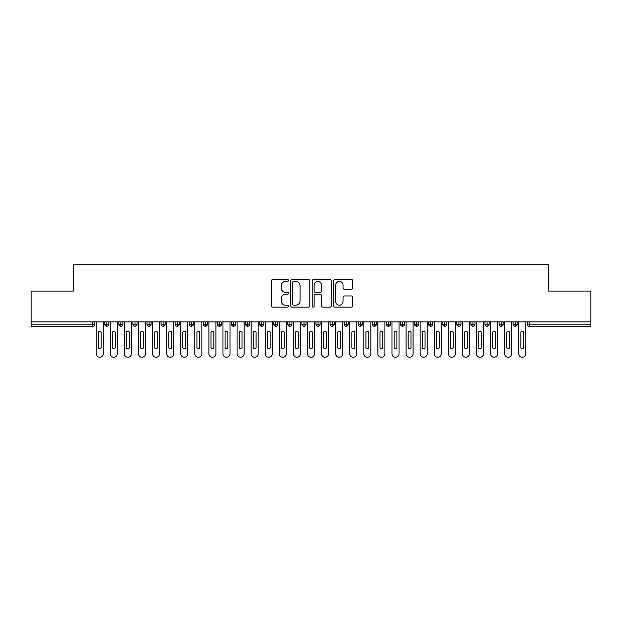 <?xml version="1.0" encoding="UTF-8"?>
<svg xmlns="http://www.w3.org/2000/svg" width="622" height="622" viewBox="0 0 622 622"><rect width="100%" height="100%" fill="white"/><g stroke="black" fill="none" stroke-linecap="round" stroke-linejoin="round"><path stroke-width="0.93" d="M288.468 280.468A0.964 0.964 0 0 0 287.504 279.503L272.809 279.503A1.384 1.384 0 0 0 271.433 280.887L271.433 305.767A1.384 1.384 0 0 0 272.809 307.151L287.504 307.151A0.964 0.964 0 0 0 288.468 306.18A0.964 0.964 0 0 0 287.504 305.215L285.599 305.215A4.424 4.424 0 0 1 281.175 300.791L281.175 298.715A4.424 4.424 0 0 1 285.599 294.292L287.504 294.292A0.964 0.964 0 0 0 288.468 293.327A0.964 0.964 0 0 0 287.504 292.356L285.599 292.356A4.424 4.424 0 0 1 281.175 287.932L281.175 285.863A4.424 4.424 0 0 1 285.599 281.439L287.504 281.439A0.964 0.964 0 0 0 288.468 280.468M351.399 289.246A1.384 1.384 0 0 0 352.783 287.869L352.783 280.887A1.384 1.384 0 0 0 351.399 279.503L335.087 279.503A1.384 1.384 0 0 0 333.703 280.887L333.703 305.767A1.384 1.384 0 0 0 335.087 307.151L351.399 307.151A1.384 1.384 0 0 0 352.783 305.767L352.783 297.332A1.384 1.384 0 0 0 351.399 295.955L344.417 295.955A1.384 1.384 0 0 0 343.033 297.332L343.033 301.514A3.701 3.701 0 0 1 339.34 305.215A3.701 3.701 0 0 1 335.639 301.514L335.639 285.133A3.701 3.701 0 0 1 339.34 281.439A3.701 3.701 0 0 1 343.033 285.133L343.033 287.869A1.384 1.384 0 0 0 344.417 289.246L351.399 289.246M31.1 321.916L590.9 321.916L590.9 291.073L548.651 291.073L548.651 264.739L73.349 264.739L73.349 291.073L31.1 291.073L31.1 324.171L92.678 324.171L92.678 321.916M309.787 280.887A1.384 1.384 0 0 0 308.411 279.503L292.099 279.503A1.384 1.384 0 0 0 290.715 280.887L290.715 305.767A1.384 1.384 0 0 0 292.099 307.151L308.411 307.151A1.384 1.384 0 0 0 309.787 305.767L309.787 280.887M313.589 279.503L329.901 279.503A1.384 1.384 0 0 1 331.285 280.887L331.285 305.767A1.384 1.384 0 0 1 329.901 307.151L322.919 307.151A1.384 1.384 0 0 1 321.543 305.767L321.543 295.675A1.384 1.384 0 0 0 320.159 294.292L315.525 294.292A1.384 1.384 0 0 0 314.141 295.675L314.141 306.18A0.964 0.964 0 0 1 313.177 307.151A0.964 0.964 0 0 1 312.213 306.18L312.213 280.887A1.384 1.384 0 0 1 313.589 279.503M94.793 324.171L92.678 324.171L92.678 326.278A2.115 2.115 0 0 0 94.793 324.171L94.793 321.916L94.793 324.171A2.115 2.115 0 0 1 92.678 326.278L31.1 326.278L31.1 324.171M590.9 321.916L590.9 326.278L529.322 326.278A2.115 2.115 0 0 1 527.207 324.171L527.207 321.916M106.829 321.916L106.829 326.278A2.115 2.115 0 0 1 104.721 324.171L104.721 321.916L104.721 324.171A2.115 2.115 0 0 0 106.829 326.278A2.115 2.115 0 0 0 108.873 324.171L108.873 321.916M120.917 321.916L120.917 326.278A2.115 2.115 0 0 1 118.802 324.171L118.802 321.916L118.802 324.171A2.115 2.115 0 0 0 120.917 326.278A2.115 2.115 0 0 0 122.954 324.171L122.954 321.916M134.997 321.916L134.997 326.278A2.115 2.115 0 0 1 132.883 324.171L132.883 321.916L132.883 324.171A2.115 2.115 0 0 0 134.997 326.278A2.115 2.115 0 0 0 137.042 324.171L137.042 321.916M149.078 321.916L149.078 326.278A2.115 2.115 0 0 1 146.971 324.171L146.971 321.916L146.971 324.171A2.115 2.115 0 0 0 149.078 326.278A2.115 2.115 0 0 0 151.123 324.171L151.123 321.916M163.166 321.916L163.166 326.278A2.115 2.115 0 0 1 161.051 324.171L161.051 321.916L161.051 324.171A2.115 2.115 0 0 0 163.166 326.278A2.115 2.115 0 0 0 165.203 324.171L165.203 321.916M177.247 321.916L177.247 326.278A2.115 2.115 0 0 1 175.132 324.171L175.132 321.916L175.132 324.171A2.115 2.115 0 0 0 177.247 326.278A2.115 2.115 0 0 0 179.291 324.171L179.291 321.916M191.327 321.916L191.327 326.278A2.115 2.115 0 0 1 189.22 324.171L189.22 321.916L189.22 324.171A2.115 2.115 0 0 0 191.327 326.278A2.115 2.115 0 0 0 193.372 324.171L193.372 321.916M205.415 321.916L205.415 326.278A2.115 2.115 0 0 1 203.301 324.171L203.301 321.916L203.301 324.171A2.115 2.115 0 0 0 205.415 326.278A2.115 2.115 0 0 0 207.453 324.171L207.453 321.916M219.496 321.916L219.496 326.278A2.115 2.115 0 0 1 217.381 324.171L217.381 321.916L217.381 324.171A2.115 2.115 0 0 0 219.496 326.278A2.115 2.115 0 0 0 221.541 324.171L221.541 321.916M233.577 321.916L233.577 326.278A2.115 2.115 0 0 1 231.47 324.171L231.47 321.916L231.47 324.171A2.115 2.115 0 0 0 233.577 326.278A2.115 2.115 0 0 0 235.621 324.171L235.621 321.916M247.665 321.916L247.665 326.278A2.115 2.115 0 0 1 245.55 324.171L245.55 321.916L245.55 324.171A2.115 2.115 0 0 0 247.665 326.278A2.115 2.115 0 0 0 249.702 324.171L249.702 321.916M261.745 321.916L261.745 326.278A2.115 2.115 0 0 1 259.631 324.171L259.631 321.916L259.631 324.171A2.115 2.115 0 0 0 261.745 326.278A2.115 2.115 0 0 0 263.79 324.171L263.79 321.916M275.826 321.916L275.826 326.278A2.115 2.115 0 0 1 273.719 324.171A2.115 2.115 0 0 0 275.826 326.278A2.115 2.115 0 0 1 273.719 324.171L273.719 321.916M277.871 321.916L277.871 324.171A2.115 2.115 0 0 1 275.826 326.278A2.115 2.115 0 0 0 277.871 324.171L273.719 324.171M289.914 326.278A2.115 2.115 0 0 1 287.799 324.171L287.799 321.916L287.799 324.171A2.115 2.115 0 0 0 289.914 326.278A2.115 2.115 0 0 0 291.951 324.171L291.951 321.916L291.951 324.171A2.115 2.115 0 0 1 289.914 326.278L289.914 324.171L291.951 324.171M303.995 321.916L303.995 326.278A2.115 2.115 0 0 1 301.88 324.171L301.88 321.916L301.88 324.171A2.115 2.115 0 0 0 303.995 326.278A2.115 2.115 0 0 0 306.04 324.171L306.04 321.916M318.075 321.916L318.075 326.278A2.115 2.115 0 0 1 315.96 324.171L315.96 321.916L315.96 324.171A2.115 2.115 0 0 0 318.075 326.278A2.115 2.115 0 0 0 320.12 324.171L320.12 321.916M332.164 321.916L332.164 324.171L330.049 324.171L330.049 321.916L330.049 324.171A2.115 2.115 0 0 0 332.164 326.278A2.115 2.115 0 0 0 334.201 324.171L334.201 321.916L334.201 324.171A2.115 2.115 0 0 1 332.164 326.278A2.115 2.115 0 0 1 330.049 324.171A2.115 2.115 0 0 0 332.164 326.278L332.164 324.171L334.201 324.171M346.244 321.916L346.244 326.278A2.115 2.115 0 0 1 344.129 324.171L344.129 321.916L344.129 324.171A2.115 2.115 0 0 0 346.244 326.278A2.115 2.115 0 0 0 348.281 324.171L348.281 321.916M360.325 321.916L360.325 326.278A2.115 2.115 0 0 1 358.21 324.171L358.21 321.916L358.21 324.171A2.115 2.115 0 0 0 360.325 326.278A2.115 2.115 0 0 0 362.369 324.171L362.369 321.916M374.405 321.916L374.405 326.278A2.115 2.115 0 0 1 372.298 324.171L372.298 321.916L372.298 324.171A2.115 2.115 0 0 0 374.405 326.278A2.115 2.115 0 0 0 376.45 324.171L376.45 321.916M388.493 321.916L388.493 326.278A2.115 2.115 0 0 1 386.379 324.171L386.379 321.916M390.53 321.916L390.53 324.171A2.115 2.115 0 0 1 388.493 326.278A2.115 2.115 0 0 0 390.53 324.171L386.379 324.171A2.115 2.115 0 0 0 388.493 326.278M402.574 326.278A2.115 2.115 0 0 1 400.459 324.171L400.459 321.916L400.459 324.171A2.115 2.115 0 0 0 402.574 326.278A2.115 2.115 0 0 0 404.619 324.171L404.619 321.916L404.619 324.171A2.115 2.115 0 0 1 402.574 326.278L402.574 324.171L404.619 324.171M416.654 321.916L416.654 326.278A2.115 2.115 0 0 1 414.547 324.171L414.547 321.916M418.699 321.916L418.699 324.171A2.115 2.115 0 0 1 416.654 326.278A2.115 2.115 0 0 0 418.699 324.171L414.547 324.171A2.115 2.115 0 0 0 416.654 326.278M430.743 321.916L430.743 326.278A2.115 2.115 0 0 1 428.628 324.171L428.628 321.916M432.78 321.916L432.78 324.171L432.78 321.916M444.823 321.916L444.823 326.278A2.115 2.115 0 0 1 442.708 324.171A2.115 2.115 0 0 0 444.823 326.278A2.115 2.115 0 0 1 442.708 324.171L442.708 321.916M446.868 321.916L446.868 324.171L446.868 321.916M458.904 321.916L458.904 326.278A2.115 2.115 0 0 1 456.797 324.171L456.797 321.916M460.949 321.916L460.949 324.171L460.949 321.916M472.992 321.916L472.992 326.278A2.115 2.115 0 0 1 470.877 324.171L470.877 321.916M475.029 321.916L475.029 324.171A2.115 2.115 0 0 1 472.992 326.278A2.115 2.115 0 0 0 475.029 324.171L470.877 324.171A2.115 2.115 0 0 0 472.992 326.278M487.073 321.916L487.073 326.278A2.115 2.115 0 0 1 484.958 324.171L484.958 321.916M489.117 321.916L489.117 324.171L489.117 321.916M501.153 321.916L501.153 326.278A2.115 2.115 0 0 1 499.046 324.171L499.046 321.916M503.198 321.916L503.198 324.171L503.198 321.916M515.241 321.916L515.241 326.278A2.115 2.115 0 0 1 513.127 324.171L513.127 321.916M517.279 321.916L517.279 324.171L517.279 321.916M289.914 321.916L289.914 324.171L287.799 324.171M402.574 321.916L402.574 324.171L400.459 324.171M430.743 326.278A2.115 2.115 0 0 0 432.78 324.171A2.115 2.115 0 0 1 430.743 326.278A2.115 2.115 0 0 1 428.628 324.171L432.78 324.171M444.823 326.278A2.115 2.115 0 0 0 446.868 324.171A2.115 2.115 0 0 1 444.823 326.278M458.904 326.278A2.115 2.115 0 0 0 460.949 324.171A2.115 2.115 0 0 1 458.904 326.278A2.115 2.115 0 0 1 456.797 324.171L460.949 324.171M487.073 326.278A2.115 2.115 0 0 0 489.117 324.171A2.115 2.115 0 0 1 487.073 326.278A2.115 2.115 0 0 1 484.958 324.171L489.117 324.171M501.153 326.278A2.115 2.115 0 0 0 503.198 324.171A2.115 2.115 0 0 1 501.153 326.278A2.115 2.115 0 0 1 499.046 324.171L503.198 324.171M515.241 326.278A2.115 2.115 0 0 0 517.279 324.171A2.115 2.115 0 0 1 515.241 326.278A2.115 2.115 0 0 1 513.127 324.171L517.279 324.171M293.615 281.439A0.964 0.964 0 0 0 292.651 282.404L292.651 304.244A0.964 0.964 0 0 0 293.615 305.215L295.621 305.215A4.424 4.424 0 0 0 300.045 300.791L300.045 285.863A4.424 4.424 0 0 0 295.621 281.439L293.615 281.439M321.543 285.203A3.701 3.701 0 0 0 317.842 281.509A3.701 3.701 0 0 0 314.141 285.203L314.141 290.979A1.384 1.384 0 0 0 315.525 292.356L320.159 292.356A1.384 1.384 0 0 0 321.543 290.979L321.543 285.203M96.231 353.739L96.231 321.916L96.231 353.739A3.522 3.522 0 0 0 99.753 357.261A3.522 3.522 0 0 0 103.275 353.739L103.275 321.916L103.275 353.739M101.161 332.615A1.407 1.407 0 0 0 99.753 331.207A1.407 1.407 0 0 0 98.346 332.615A1.407 1.407 0 0 1 99.753 331.207A1.407 1.407 0 0 1 101.161 332.615L101.161 347.403A1.407 1.407 0 0 1 99.753 348.81A1.407 1.407 0 0 1 98.346 347.403A1.407 1.407 0 0 0 99.753 348.81A1.407 1.407 0 0 0 101.161 347.403M98.346 347.403L98.346 332.615M110.319 353.739L110.319 321.916L110.319 353.739A3.522 3.522 0 0 0 113.842 357.261A3.522 3.522 0 0 0 117.356 353.739L117.356 321.916L117.356 353.739M115.249 332.615A1.407 1.407 0 0 0 113.842 331.207A1.407 1.407 0 0 0 112.426 332.615A1.407 1.407 0 0 1 113.842 331.207A1.407 1.407 0 0 1 115.249 332.615L115.249 347.403A1.407 1.407 0 0 1 113.842 348.81A1.407 1.407 0 0 1 112.426 347.403A1.407 1.407 0 0 0 113.842 348.81A1.407 1.407 0 0 0 115.249 347.403M124.4 353.739L124.4 321.916L124.4 353.739A3.522 3.522 0 0 0 127.922 357.261A3.522 3.522 0 0 0 131.444 353.739L131.444 321.916L131.444 353.739M129.329 332.615A1.407 1.407 0 0 0 127.922 331.207A1.407 1.407 0 0 0 126.515 332.615A1.407 1.407 0 0 1 127.922 331.207A1.407 1.407 0 0 1 129.329 332.615L129.329 347.403A1.407 1.407 0 0 1 127.922 348.81A1.407 1.407 0 0 1 126.515 347.403A1.407 1.407 0 0 0 127.922 348.81A1.407 1.407 0 0 0 129.329 347.403M138.481 353.739L138.481 321.916L138.481 353.739A3.522 3.522 0 0 0 142.003 357.261A3.522 3.522 0 0 0 145.525 353.739L145.525 321.916L145.525 353.739M143.41 332.615A1.407 1.407 0 0 0 142.003 331.207A1.407 1.407 0 0 0 140.595 332.615A1.407 1.407 0 0 1 142.003 331.207A1.407 1.407 0 0 1 143.41 332.615L143.41 347.403A1.407 1.407 0 0 1 142.003 348.81A1.407 1.407 0 0 1 140.595 347.403A1.407 1.407 0 0 0 142.003 348.81A1.407 1.407 0 0 0 143.41 347.403M152.569 353.739L152.569 321.916L152.569 353.739A3.522 3.522 0 0 0 156.083 357.261A3.522 3.522 0 0 0 159.605 353.739L159.605 321.916L159.605 353.739M157.498 332.615A1.407 1.407 0 0 0 156.083 331.207A1.407 1.407 0 0 0 154.676 332.615A1.407 1.407 0 0 1 156.083 331.207A1.407 1.407 0 0 1 157.498 332.615L157.498 347.403A1.407 1.407 0 0 1 156.083 348.81A1.407 1.407 0 0 1 154.676 347.403A1.407 1.407 0 0 0 156.083 348.81A1.407 1.407 0 0 0 157.498 347.403M112.426 347.403L112.426 332.615M126.515 347.403L126.515 332.615M140.595 347.403L140.595 332.615M154.676 347.403L154.676 332.615M166.649 353.739L166.649 321.916L166.649 353.739A3.522 3.522 0 0 0 170.171 357.261A3.522 3.522 0 0 0 173.694 353.739L173.694 321.916L173.694 353.739M171.579 332.615A1.407 1.407 0 0 0 170.171 331.207A1.407 1.407 0 0 0 168.764 332.615A1.407 1.407 0 0 1 170.171 331.207A1.407 1.407 0 0 1 171.579 332.615L171.579 347.403A1.407 1.407 0 0 1 170.171 348.81A1.407 1.407 0 0 1 168.764 347.403A1.407 1.407 0 0 0 170.171 348.81A1.407 1.407 0 0 0 171.579 347.403M168.764 347.403L168.764 332.615M180.73 353.739L180.73 321.916L180.73 353.739A3.522 3.522 0 0 0 184.252 357.261A3.522 3.522 0 0 0 187.774 353.739L187.774 321.916L187.774 353.739M185.659 332.615A1.407 1.407 0 0 0 184.252 331.207A1.407 1.407 0 0 0 182.845 332.615A1.407 1.407 0 0 1 184.252 331.207A1.407 1.407 0 0 1 185.659 332.615L185.659 347.403A1.407 1.407 0 0 1 184.252 348.81A1.407 1.407 0 0 1 182.845 347.403A1.407 1.407 0 0 0 184.252 348.81A1.407 1.407 0 0 0 185.659 347.403M194.818 353.739L194.818 321.916L194.818 353.739A3.522 3.522 0 0 0 198.332 357.261A3.522 3.522 0 0 0 201.855 353.739L201.855 321.916L201.855 353.739M199.748 332.615A1.407 1.407 0 0 0 198.332 331.207A1.407 1.407 0 0 0 196.925 332.615A1.407 1.407 0 0 1 198.332 331.207A1.407 1.407 0 0 1 199.748 332.615L199.748 347.403A1.407 1.407 0 0 1 198.332 348.81A1.407 1.407 0 0 1 196.925 347.403A1.407 1.407 0 0 0 198.332 348.81A1.407 1.407 0 0 0 199.748 347.403M208.899 353.739L208.899 321.916L208.899 353.739A3.522 3.522 0 0 0 212.421 357.261A3.522 3.522 0 0 0 215.943 353.739L215.943 321.916L215.943 353.739M213.828 332.615A1.407 1.407 0 0 0 212.421 331.207A1.407 1.407 0 0 0 211.013 332.615A1.407 1.407 0 0 1 212.421 331.207A1.407 1.407 0 0 1 213.828 332.615L213.828 347.403A1.407 1.407 0 0 1 212.421 348.81A1.407 1.407 0 0 1 211.013 347.403A1.407 1.407 0 0 0 212.421 348.81A1.407 1.407 0 0 0 213.828 347.403M222.979 353.739L222.979 321.916L222.979 353.739A3.522 3.522 0 0 0 226.501 357.261A3.522 3.522 0 0 0 230.023 353.739L230.023 321.916L230.023 353.739M227.909 332.615A1.407 1.407 0 0 0 226.501 331.207A1.407 1.407 0 0 0 225.094 332.615A1.407 1.407 0 0 1 226.501 331.207A1.407 1.407 0 0 1 227.909 332.615L227.909 347.403A1.407 1.407 0 0 1 226.501 348.81A1.407 1.407 0 0 1 225.094 347.403A1.407 1.407 0 0 0 226.501 348.81A1.407 1.407 0 0 0 227.909 347.403M182.845 347.403L182.845 332.615M196.925 347.403L196.925 332.615M211.013 347.403L211.013 332.615M225.094 347.403L225.094 332.615M237.068 353.739L237.068 321.916L237.068 353.739A3.522 3.522 0 0 0 240.582 357.261A3.522 3.522 0 0 0 244.104 353.739L244.104 321.916L244.104 353.739M241.997 332.615A1.407 1.407 0 0 0 240.582 331.207A1.407 1.407 0 0 0 239.175 332.615A1.407 1.407 0 0 1 240.582 331.207A1.407 1.407 0 0 1 241.997 332.615L241.997 347.403A1.407 1.407 0 0 1 240.582 348.81A1.407 1.407 0 0 1 239.175 347.403A1.407 1.407 0 0 0 240.582 348.81A1.407 1.407 0 0 0 241.997 347.403M251.148 353.739L251.148 321.916L251.148 353.739A3.522 3.522 0 0 0 254.67 357.261A3.522 3.522 0 0 0 258.192 353.739L258.192 321.916L258.192 353.739M256.077 332.615A1.407 1.407 0 0 0 254.67 331.207A1.407 1.407 0 0 0 253.263 332.615A1.407 1.407 0 0 1 254.67 331.207A1.407 1.407 0 0 1 256.077 332.615L256.077 347.403A1.407 1.407 0 0 1 254.67 348.81A1.407 1.407 0 0 1 253.263 347.403A1.407 1.407 0 0 0 254.67 348.81A1.407 1.407 0 0 0 256.077 347.403M265.229 353.739L265.229 321.916L265.229 353.739A3.522 3.522 0 0 0 268.751 357.261A3.522 3.522 0 0 0 272.273 353.739L272.273 321.916L272.273 353.739M270.158 332.615A1.407 1.407 0 0 0 268.751 331.207A1.407 1.407 0 0 0 267.343 332.615A1.407 1.407 0 0 1 268.751 331.207A1.407 1.407 0 0 1 270.158 332.615L270.158 347.403A1.407 1.407 0 0 1 268.751 348.81A1.407 1.407 0 0 1 267.343 347.403A1.407 1.407 0 0 0 268.751 348.81A1.407 1.407 0 0 0 270.158 347.403M279.317 353.739L279.317 321.916L279.317 353.739A3.522 3.522 0 0 0 282.831 357.261A3.522 3.522 0 0 0 286.353 353.739L286.353 321.916L286.353 353.739M284.238 332.615A1.407 1.407 0 0 0 282.831 331.207A1.407 1.407 0 0 0 281.424 332.615A1.407 1.407 0 0 1 282.831 331.207A1.407 1.407 0 0 1 284.238 332.615L284.238 347.403A1.407 1.407 0 0 1 282.831 348.81A1.407 1.407 0 0 1 281.424 347.403A1.407 1.407 0 0 0 282.831 348.81A1.407 1.407 0 0 0 284.238 347.403M293.397 353.739L293.397 321.916L293.397 353.739A3.522 3.522 0 0 0 296.919 357.261A3.522 3.522 0 0 0 300.442 353.739L300.442 321.916L300.442 353.739M298.327 332.615A1.407 1.407 0 0 0 296.919 331.207A1.407 1.407 0 0 0 295.512 332.615A1.407 1.407 0 0 1 296.919 331.207A1.407 1.407 0 0 1 298.327 332.615L298.327 347.403A1.407 1.407 0 0 1 296.919 348.81A1.407 1.407 0 0 1 295.512 347.403A1.407 1.407 0 0 0 296.919 348.81A1.407 1.407 0 0 0 298.327 347.403M239.175 347.403L239.175 332.615M253.263 347.403L253.263 332.615M267.343 347.403L267.343 332.615M281.424 347.403L281.424 332.615M295.512 347.403L295.512 332.615M307.478 353.739L307.478 321.916L307.478 353.739A3.522 3.522 0 0 0 311 357.261A3.522 3.522 0 0 0 314.522 353.739L314.522 321.916L314.522 353.739M312.407 332.615A1.407 1.407 0 0 0 311 331.207A1.407 1.407 0 0 0 309.593 332.615A1.407 1.407 0 0 1 311 331.207A1.407 1.407 0 0 1 312.407 332.615L312.407 347.403A1.407 1.407 0 0 1 311 348.81A1.407 1.407 0 0 1 309.593 347.403A1.407 1.407 0 0 0 311 348.81A1.407 1.407 0 0 0 312.407 347.403M309.593 347.403L309.593 332.615M321.558 353.739L321.558 321.916L321.558 353.739A3.522 3.522 0 0 0 325.081 357.261A3.522 3.522 0 0 0 328.603 353.739L328.603 321.916L328.603 353.739M326.488 332.615A1.407 1.407 0 0 0 325.081 331.207A1.407 1.407 0 0 0 323.673 332.615A1.407 1.407 0 0 1 325.081 331.207A1.407 1.407 0 0 1 326.488 332.615L326.488 347.403A1.407 1.407 0 0 1 325.081 348.81A1.407 1.407 0 0 1 323.673 347.403A1.407 1.407 0 0 0 325.081 348.81A1.407 1.407 0 0 0 326.488 347.403M323.673 347.403L323.673 332.615M335.647 353.739L335.647 321.916L335.647 353.739A3.522 3.522 0 0 0 339.169 357.261A3.522 3.522 0 0 0 342.683 353.739L342.683 321.916L342.683 353.739M340.576 332.615A1.407 1.407 0 0 0 339.169 331.207A1.407 1.407 0 0 0 337.762 332.615A1.407 1.407 0 0 1 339.169 331.207A1.407 1.407 0 0 1 340.576 332.615L340.576 347.403A1.407 1.407 0 0 1 339.169 348.81A1.407 1.407 0 0 1 337.762 347.403A1.407 1.407 0 0 0 339.169 348.81A1.407 1.407 0 0 0 340.576 347.403M337.762 347.403L337.762 332.615M349.727 353.739L349.727 321.916L349.727 353.739A3.522 3.522 0 0 0 353.249 357.261A3.522 3.522 0 0 0 356.771 353.739L356.771 321.916L356.771 353.739M354.657 332.615A1.407 1.407 0 0 0 353.249 331.207A1.407 1.407 0 0 0 351.842 332.615A1.407 1.407 0 0 1 353.249 331.207A1.407 1.407 0 0 1 354.657 332.615L354.657 347.403A1.407 1.407 0 0 1 353.249 348.81A1.407 1.407 0 0 1 351.842 347.403A1.407 1.407 0 0 0 353.249 348.81A1.407 1.407 0 0 0 354.657 347.403M351.842 347.403L351.842 332.615M363.808 353.739L363.808 321.916L363.808 353.739A3.522 3.522 0 0 0 367.33 357.261A3.522 3.522 0 0 0 370.852 353.739L370.852 321.916L370.852 353.739M368.737 332.615A1.407 1.407 0 0 0 367.33 331.207A1.407 1.407 0 0 0 365.923 332.615A1.407 1.407 0 0 1 367.33 331.207A1.407 1.407 0 0 1 368.737 332.615L368.737 347.403A1.407 1.407 0 0 1 367.33 348.81A1.407 1.407 0 0 1 365.923 347.403A1.407 1.407 0 0 0 367.33 348.81A1.407 1.407 0 0 0 368.737 347.403M365.923 347.403L365.923 332.615M377.896 353.739L377.896 321.916L377.896 353.739A3.522 3.522 0 0 0 381.418 357.261A3.522 3.522 0 0 0 384.932 353.739L384.932 321.916L384.932 353.739M382.825 332.615A1.407 1.407 0 0 0 381.418 331.207A1.407 1.407 0 0 0 380.003 332.615A1.407 1.407 0 0 1 381.418 331.207A1.407 1.407 0 0 1 382.825 332.615L382.825 347.403A1.407 1.407 0 0 1 381.418 348.81A1.407 1.407 0 0 1 380.003 347.403A1.407 1.407 0 0 0 381.418 348.81A1.407 1.407 0 0 0 382.825 347.403M380.003 347.403L380.003 332.615M391.977 353.739L391.977 321.916L391.977 353.739A3.522 3.522 0 0 0 395.499 357.261A3.522 3.522 0 0 0 399.021 353.739L399.021 321.916L399.021 353.739M396.906 332.615A1.407 1.407 0 0 0 395.499 331.207A1.407 1.407 0 0 0 394.091 332.615A1.407 1.407 0 0 1 395.499 331.207A1.407 1.407 0 0 1 396.906 332.615L396.906 347.403A1.407 1.407 0 0 1 395.499 348.81A1.407 1.407 0 0 1 394.091 347.403A1.407 1.407 0 0 0 395.499 348.81A1.407 1.407 0 0 0 396.906 347.403M394.091 347.403L394.091 332.615M406.057 353.739L406.057 321.916L406.057 353.739A3.522 3.522 0 0 0 409.579 357.261A3.522 3.522 0 0 0 413.101 353.739L413.101 321.916L413.101 353.739M410.986 332.615A1.407 1.407 0 0 0 409.579 331.207A1.407 1.407 0 0 0 408.172 332.615A1.407 1.407 0 0 1 409.579 331.207A1.407 1.407 0 0 1 410.986 332.615L410.986 347.403A1.407 1.407 0 0 1 409.579 348.81A1.407 1.407 0 0 1 408.172 347.403A1.407 1.407 0 0 0 409.579 348.81A1.407 1.407 0 0 0 410.986 347.403M408.172 347.403L408.172 332.615M420.145 353.739L420.145 321.916L420.145 353.739A3.522 3.522 0 0 0 423.668 357.261A3.522 3.522 0 0 0 427.182 353.739L427.182 321.916L427.182 353.739M425.075 332.615A1.407 1.407 0 0 0 423.668 331.207A1.407 1.407 0 0 0 422.252 332.615A1.407 1.407 0 0 1 423.668 331.207A1.407 1.407 0 0 1 425.075 332.615L425.075 347.403A1.407 1.407 0 0 1 423.668 348.81A1.407 1.407 0 0 1 422.252 347.403A1.407 1.407 0 0 0 423.668 348.81A1.407 1.407 0 0 0 425.075 347.403M422.252 347.403L422.252 332.615M434.226 353.739L434.226 321.916L434.226 353.739A3.522 3.522 0 0 0 437.748 357.261A3.522 3.522 0 0 0 441.27 353.739L441.27 321.916L441.27 353.739M439.155 332.615A1.407 1.407 0 0 0 437.748 331.207A1.407 1.407 0 0 0 436.341 332.615A1.407 1.407 0 0 1 437.748 331.207A1.407 1.407 0 0 1 439.155 332.615L439.155 347.403A1.407 1.407 0 0 1 437.748 348.81A1.407 1.407 0 0 1 436.341 347.403A1.407 1.407 0 0 0 437.748 348.81A1.407 1.407 0 0 0 439.155 347.403M436.341 347.403L436.341 332.615M448.306 353.739L448.306 321.916L448.306 353.739A3.522 3.522 0 0 0 451.829 357.261A3.522 3.522 0 0 0 455.351 353.739L455.351 321.916L455.351 353.739M453.236 332.615A1.407 1.407 0 0 0 451.829 331.207A1.407 1.407 0 0 0 450.421 332.615A1.407 1.407 0 0 1 451.829 331.207A1.407 1.407 0 0 1 453.236 332.615L453.236 347.403A1.407 1.407 0 0 1 451.829 348.81A1.407 1.407 0 0 1 450.421 347.403A1.407 1.407 0 0 0 451.829 348.81A1.407 1.407 0 0 0 453.236 347.403M450.421 347.403L450.421 332.615M462.395 353.739L462.395 321.916L462.395 353.739A3.522 3.522 0 0 0 465.917 357.261A3.522 3.522 0 0 0 469.431 353.739L469.431 321.916L469.431 353.739M467.324 332.615A1.407 1.407 0 0 0 465.917 331.207A1.407 1.407 0 0 0 464.502 332.615A1.407 1.407 0 0 1 465.917 331.207A1.407 1.407 0 0 1 467.324 332.615L467.324 347.403A1.407 1.407 0 0 1 465.917 348.81A1.407 1.407 0 0 1 464.502 347.403A1.407 1.407 0 0 0 465.917 348.81A1.407 1.407 0 0 0 467.324 347.403M464.502 347.403L464.502 332.615M476.475 353.739L476.475 321.916L476.475 353.739A3.522 3.522 0 0 0 479.997 357.261A3.522 3.522 0 0 0 483.519 353.739L483.519 321.916L483.519 353.739M481.405 332.615A1.407 1.407 0 0 0 479.997 331.207A1.407 1.407 0 0 0 478.59 332.615A1.407 1.407 0 0 1 479.997 331.207A1.407 1.407 0 0 1 481.405 332.615L481.405 347.403A1.407 1.407 0 0 1 479.997 348.81A1.407 1.407 0 0 1 478.59 347.403A1.407 1.407 0 0 0 479.997 348.81A1.407 1.407 0 0 0 481.405 347.403M478.59 347.403L478.59 332.615M490.556 353.739L490.556 321.916L490.556 353.739A3.522 3.522 0 0 0 494.078 357.261A3.522 3.522 0 0 0 497.6 353.739L497.6 321.916L497.6 353.739M495.485 332.615A1.407 1.407 0 0 0 494.078 331.207A1.407 1.407 0 0 0 492.671 332.615A1.407 1.407 0 0 1 494.078 331.207A1.407 1.407 0 0 1 495.485 332.615L495.485 347.403A1.407 1.407 0 0 1 494.078 348.81A1.407 1.407 0 0 1 492.671 347.403A1.407 1.407 0 0 0 494.078 348.81A1.407 1.407 0 0 0 495.485 347.403M492.671 347.403L492.671 332.615M504.644 353.739L504.644 321.916L504.644 353.739A3.522 3.522 0 0 0 508.158 357.261A3.522 3.522 0 0 0 511.681 353.739L511.681 321.916L511.681 353.739M509.573 332.615A1.407 1.407 0 0 0 508.158 331.207A1.407 1.407 0 0 0 506.751 332.615A1.407 1.407 0 0 1 508.158 331.207A1.407 1.407 0 0 1 509.573 332.615L509.573 347.403A1.407 1.407 0 0 1 508.158 348.81A1.407 1.407 0 0 1 506.751 347.403A1.407 1.407 0 0 0 508.158 348.81A1.407 1.407 0 0 0 509.573 347.403M506.751 347.403L506.751 332.615M518.725 353.739L518.725 321.916L518.725 353.739A3.522 3.522 0 0 0 522.247 357.261A3.522 3.522 0 0 0 525.769 353.739L525.769 321.916L525.769 353.739M523.654 332.615A1.407 1.407 0 0 0 522.247 331.207A1.407 1.407 0 0 0 520.839 332.615A1.407 1.407 0 0 1 522.247 331.207A1.407 1.407 0 0 1 523.654 332.615L523.654 347.403A1.407 1.407 0 0 1 522.247 348.81A1.407 1.407 0 0 1 520.839 347.403A1.407 1.407 0 0 0 522.247 348.81A1.407 1.407 0 0 0 523.654 347.403M520.839 347.403L520.839 332.615M529.322 321.916L529.322 324.171L590.9 324.171M529.322 324.171L529.322 326.278A2.115 2.115 0 0 1 527.207 324.171L529.322 324.171M104.721 324.171A2.115 2.115 0 0 0 106.829 326.278A2.115 2.115 0 0 0 108.873 324.171L104.721 324.171M118.802 324.171A2.115 2.115 0 0 0 120.917 326.278A2.115 2.115 0 0 0 122.954 324.171L118.802 324.171M132.883 324.171A2.115 2.115 0 0 0 134.997 326.278A2.115 2.115 0 0 0 137.042 324.171L132.883 324.171M146.971 324.171A2.115 2.115 0 0 0 149.078 326.278A2.115 2.115 0 0 0 151.123 324.171L146.971 324.171M161.051 324.171A2.115 2.115 0 0 0 163.166 326.278A2.115 2.115 0 0 0 165.203 324.171L161.051 324.171M175.132 324.171L179.291 324.171A2.115 2.115 0 0 1 177.247 326.278M189.22 324.171A2.115 2.115 0 0 0 191.327 326.278A2.115 2.115 0 0 0 193.372 324.171L189.22 324.171M203.301 324.171L207.453 324.171A2.115 2.115 0 0 1 205.415 326.278M217.381 324.171A2.115 2.115 0 0 0 219.496 326.278A2.115 2.115 0 0 0 221.541 324.171L217.381 324.171M231.47 324.171A2.115 2.115 0 0 0 233.577 326.278A2.115 2.115 0 0 0 235.621 324.171L231.47 324.171M245.55 324.171A2.115 2.115 0 0 0 247.665 326.278A2.115 2.115 0 0 0 249.702 324.171L245.55 324.171M259.631 324.171A2.115 2.115 0 0 0 261.745 326.278A2.115 2.115 0 0 0 263.79 324.171L259.631 324.171M301.88 324.171L306.04 324.171A2.115 2.115 0 0 1 303.995 326.278M315.96 324.171A2.115 2.115 0 0 0 318.075 326.278A2.115 2.115 0 0 0 320.12 324.171L315.96 324.171M344.129 324.171L348.281 324.171A2.115 2.115 0 0 1 346.244 326.278M358.21 324.171A2.115 2.115 0 0 0 360.325 326.278A2.115 2.115 0 0 0 362.369 324.171L358.21 324.171M372.298 324.171L376.45 324.171A2.115 2.115 0 0 1 374.405 326.278M442.708 324.171L446.868 324.171"/></g></svg>

